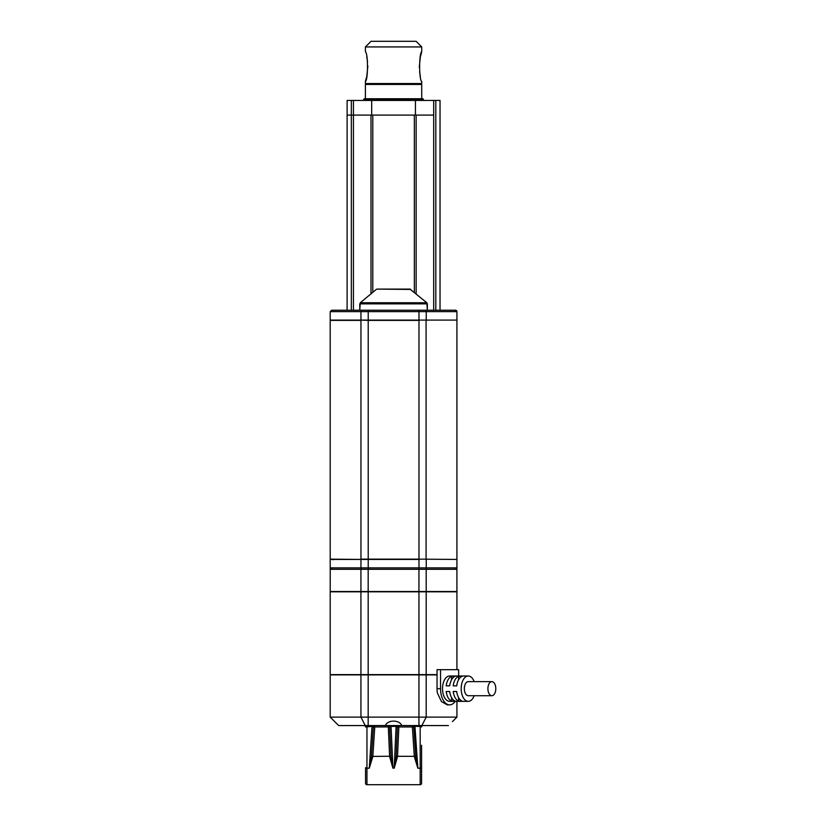 <?xml version="1.0" encoding="UTF-8"?>
<svg xmlns="http://www.w3.org/2000/svg" width="826" height="826" viewBox="0 0 826 826"><rect width="100%" height="100%" fill="white"/><g stroke="black" fill="none" stroke-linecap="round" stroke-linejoin="round"><path stroke-width="1.24" d="M353.435 310.225L353.435 115.082L370.998 115.082L370.998 293.839M352.103 115.082L347.106 115.082L347.106 100.442L351.329 100.442L351.329 115.082L353.435 115.082L347.106 115.082L347.106 310.225L347.106 115.082L351.329 115.082L351.329 310.225L351.329 115.082L370.998 115.082M414.342 292.342L414.342 115.082L430.16 115.082L416.139 115.082L416.139 293.839M372.794 115.082L414.342 115.082L372.794 115.082L372.794 292.342M412.659 725.6A1.404 1.404 0 0 1 413.785 726.88L414.941 726.384L414.807 725.6M388.561 725.6A1.404 1.404 0 0 1 389.686 726.911L390.915 726.384L390.822 725.6M392.835 767.808L394.209 768.211L396.088 726.395L397.451 726.911L396.088 726.395L396.088 725.6M420.176 784.7A1.404 1.404 0 0 0 421.58 783.296L421.58 767.633A1.404 0.589 180 0 1 420.176 768.211L420.176 784.7L366.95 784.7L366.95 768.211A1.404 0.589 180 0 1 365.546 767.633L365.546 783.296A1.404 1.404 0 0 0 366.95 784.7M374.467 725.6A1.404 1.404 0 0 0 373.342 726.88L371.442 756.255L373.342 726.88L372.01 726.395L369.284 768.211L372.825 756.544L371.421 756.43L369.387 767.808M371.421 756.43L391.008 756.234L389.614 756.544L392.928 768.211L391.018 756.461M398.576 725.6A1.404 1.404 0 0 0 397.451 726.911L396.129 756.234L397.44 726.973M374.756 725.6L374.756 726.973L389.686 726.911L391.008 756.234L389.686 726.911L390.915 726.384M365.546 767.633L365.546 783.296M372.01 725.6L372.01 726.395L365.546 726.973A1.404 1.404 0 0 0 364.142 725.569M421.58 783.296L421.58 767.633M421.58 745.279L421.58 767.808M422.995 725.569A1.404 1.404 0 0 0 421.58 726.973L420.207 726.395L420.227 725.6M414.982 745.279L413.785 726.88L414.982 745.279M413.785 726.88L415.695 756.255L414.291 756.348L412.38 726.973L413.785 726.88L415.705 756.43L417.75 767.808M389.593 756.296L388.282 725.6M373.342 726.88L374.756 726.973L372.846 756.348M396.088 726.395L391.039 726.395L391.039 725.6M397.451 726.911L398.855 726.973L398.855 725.6M396.119 756.461L397.523 756.544L394.209 768.211L396.129 756.234L397.533 756.296L398.855 726.973L412.38 726.973L412.38 725.6M415.705 756.43L414.301 756.544L417.842 768.211L414.941 726.384M417.842 768.211L420.176 768.211L420.176 726.395L415.127 726.395L415.127 725.6M426.237 559.429L426.237 567.875L456.923 567.875L456.923 559.429L418.978 559.15L456.644 559.429M330.204 567.875A1.404 1.404 90 0 0 331.618 569.29L330.204 567.875L330.204 559.429L360.962 559.429L360.962 567.875L330.204 567.875M456.644 320.085L418.978 320.085L456.923 320.085L456.923 311.629A1.404 1.404 90 0 0 455.518 310.225L361.685 310.225A1.404 0.723 90 0 0 360.962 311.629L330.204 311.629L331.618 310.225L361.685 310.225L331.618 310.225M330.204 311.629L330.204 320.085L418.978 320.085L418.978 311.629L456.923 311.629L455.518 310.225M360.281 302.76L426.846 302.76L427.352 310.225L427.352 303.844L359.775 303.844L359.775 310.225L360.281 302.76L376.274 289.43A1.404 1.404 -90 0 1 377.183 289.11L409.954 289.11A1.404 1.404 -90 0 1 410.852 289.43L377.183 289.11M409.954 289.11L426.846 302.76M418.978 310.225L418.978 311.629L368.22 311.629L368.22 320.364L361.107 320.085M426.082 320.085L426.082 559.429M360.931 591.53L330.204 591.53L330.224 568.071L330.204 569.29L360.931 569.29L360.931 591.53L368.179 591.53L368.179 569.29L360.931 569.29M426.195 591.53L426.195 569.29L456.923 569.29L456.912 568.071L456.923 591.53L368.179 591.53M426.195 569.29L368.179 569.29M361.685 569.29A1.404 0.723 -90 0 1 360.962 567.875L418.978 567.875L418.978 559.429L360.962 559.429M333.436 559.708L331.773 559.419M414.342 115.082L416.139 115.082M422.571 98.759L422.571 98.759A0.847 0.847 0 0 1 423.418 99.595L363.719 99.595A0.847 0.847 0 0 1 364.565 98.759L422.571 98.759M423.418 100.442L423.418 99.595M363.719 99.595L363.719 100.442M440.031 310.225L440.031 100.442L371.69 100.442L371.69 115.082L353.435 115.082L353.435 100.442L371.69 100.442M351.329 100.442L353.435 100.442M433.691 310.225L433.691 115.082L415.437 115.082L415.437 100.442M415.437 115.082L371.69 115.082M385.36 725.569L401.777 725.569C399.485 719.632 387.652 719.632 385.36 725.569L338.66 725.569L334.716 721.625M449.602 676.009A12.669 7.083 90 0 0 442.519 688.678A12.669 7.083 90 0 0 449.602 701.346L468.28 701.346A12.669 7.083 -90 0 1 461.187 688.678A12.669 7.083 -90 0 1 468.28 676.009L449.602 676.009M455.033 701.037L451.533 701.037A12.669 7.083 -90 0 1 446.195 691.496L449.695 691.496A12.669 7.083 90 0 0 455.033 701.037M462.033 701.037L458.533 701.037A12.669 7.083 -90 0 1 453.195 691.496L456.695 691.496A12.669 7.083 90 0 0 462.033 701.037M458.533 676.329L462.033 676.329A12.669 7.083 90 0 0 456.695 685.859L453.195 685.859A12.669 7.083 -90 0 1 458.533 676.329L458.533 679.839M451.533 676.329L455.033 676.329A12.669 7.083 90 0 0 449.695 685.859L446.195 685.859A12.669 7.083 -90 0 1 451.533 676.329L451.533 679.839M491.852 695.719A7.042 3.934 90 0 1 487.918 688.678A7.042 3.934 -90 0 1 491.852 681.636A7.042 3.934 -90 0 1 495.796 688.678A7.042 3.934 90 0 1 491.852 695.719L468.28 695.719A7.042 3.934 90 0 1 464.336 688.678A7.042 3.934 90 0 1 468.28 681.636L491.852 681.636M365.402 725.569L421.725 725.569M452.421 721.625L456.923 717.123L456.923 701.346L456.923 717.123L426.195 717.123L426.195 674.883L330.204 674.883L330.204 717.123L426.195 717.123L421.849 725.569L448.477 725.569M449.695 685.859L449.499 685.859A7.042 3.934 -90 0 1 449.902 684.589M456.695 685.859L456.499 685.859A7.042 3.934 -90 0 1 456.902 684.589M456.695 691.496L456.499 691.496A7.042 3.934 90 0 0 456.902 692.766M458.533 701.037L458.533 697.516M449.695 691.496L449.499 691.496A7.042 3.934 90 0 0 449.902 692.766M451.533 701.037L451.533 697.516M468.28 701.346A12.669 7.083 90 0 0 474.165 695.719M474.165 681.636A12.669 7.083 90 0 0 468.28 676.009M458.657 676.009L458.657 669.669L440.547 669.669L440.547 688.678A16.19 9.055 90 0 0 449.602 704.867A16.19 9.055 90 0 0 455.24 701.346M440.547 669.669L437.047 669.669L437.047 688.678A16.19 9.055 90 0 0 437.367 692.962L441.414 701.542L447.269 704.867L449.602 704.867M426.195 591.808L360.931 591.808L360.931 674.605L426.195 674.605L426.195 591.808L456.923 591.808L456.923 669.669M360.931 674.605L330.204 674.605L330.204 591.808L360.931 591.808M437.047 674.605L426.195 674.605M426.195 674.883L437.047 674.883M401.777 725.569L421.849 725.569M330.204 717.123L338.66 725.569M421.725 98.759L421.725 84.438L365.402 84.438L365.402 98.759M365.402 83.54L421.725 83.54L421.725 81.506C418.958 80.194 418.947 53.101 421.725 51.78L421.725 46.927L365.402 46.927L365.402 51.78C368.179 53.091 368.179 80.184 365.402 81.506L365.402 83.54M366.754 56.86L367.549 61.496M367.859 65.956L366.816 76.157L365.402 81.506M420.382 76.426L419.577 71.79M419.267 67.329L420.32 57.128L421.725 51.78M365.402 46.927L371.039 41.3L416.097 41.3L421.725 46.927M366.95 725.6L366.95 768.211L369.284 768.211M420.93 726.477A1.404 0.805 90 0 1 421.528 725.6M391.039 726.395L392.928 768.211M389.686 726.911L391.008 756.234M414.291 756.348L397.533 756.296M456.923 567.875L455.518 569.29M360.962 320.085L360.962 311.629L368.22 311.629L368.22 310.225M425.504 310.225A1.404 0.723 90 0 1 426.237 311.629L426.237 320.085M368.22 320.364L418.978 320.364L418.978 559.15L368.22 559.15L368.22 320.364M361.107 559.429L330.204 559.15L330.204 320.364L360.962 320.364L360.962 559.15L368.22 559.15L368.22 569.29M418.947 591.53L418.947 569.29M418.978 569.29L418.978 567.875L426.237 567.875A1.404 0.723 -90 0 1 425.504 569.29M437.047 688.678L440.547 688.678M418.947 591.808L418.947 674.605M368.179 591.808L368.179 674.605M418.947 674.883L418.947 725.569M368.179 674.883L368.179 725.569M360.931 674.883L360.931 717.123L365.278 725.569M435.808 100.442L435.808 310.225M456.923 559.15L456.923 320.364M433.691 115.082L433.691 100.442"/></g></svg>
